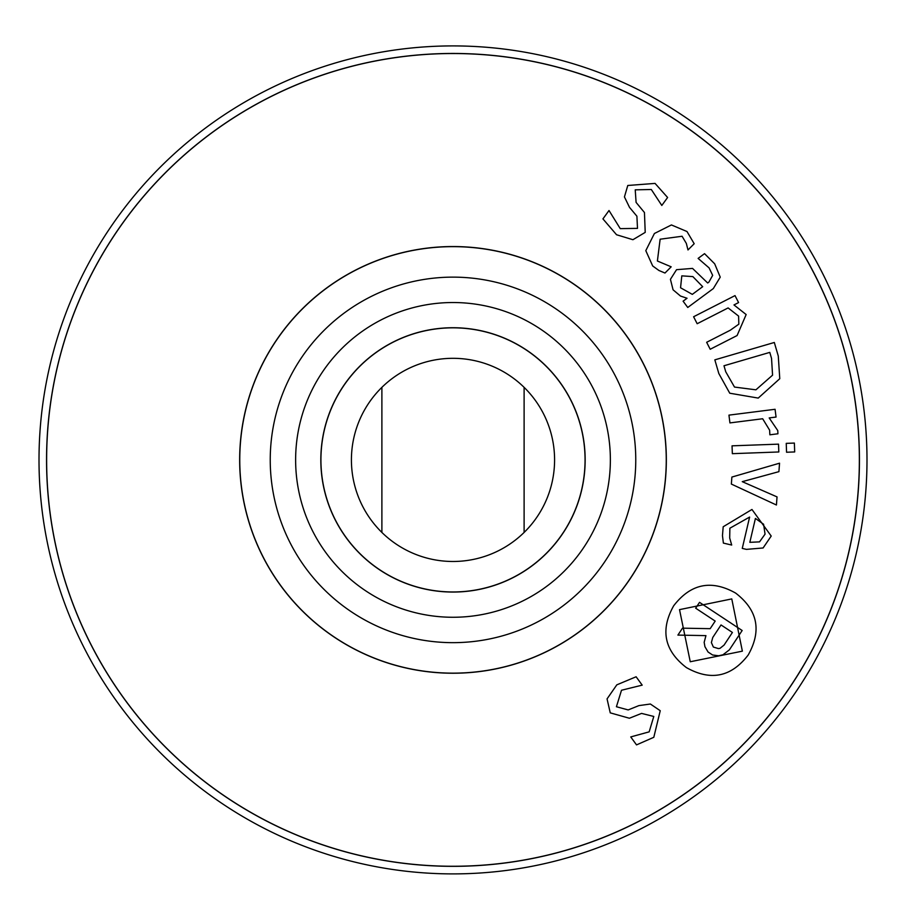 <?xml version="1.0" encoding="UTF-8"?>
<svg xmlns="http://www.w3.org/2000/svg" width="906" height="906" viewBox="0 0 906 906"><rect width="100%" height="100%" fill="white"/><g stroke="black" fill="none" stroke-linecap="round" stroke-linejoin="round"><path stroke-width="1.36" d="M777.031 496.896L776.431 505.004L731.357 484.076L731.878 477.066L779.545 463.193L778.911 471.652L742.263 481.664L777.031 496.896M778.809 451.969L732.342 453.668L732.048 445.831L778.526 444.144L778.809 451.969M737.088 335.548L710.202 349.263L706.646 342.287L730.259 330.237L738.832 324.167L738.605 316.103L728.118 307.927L697.167 323.725L693.6 316.749L735.015 295.605L738.583 302.581L733.973 304.937L746.159 314.552L737.088 335.548M702.682 286.692L692.852 276.602L681.799 275.854L680.553 287.768L692.309 294.371L702.682 286.692M683.101 301.177L687.054 298.255L680.497 296.047L673.067 289.807L670.429 279.32L676.544 269.682L692.535 268.403L707.688 282.989L708.9 282.094L712.671 275.367L709.092 267.904L698.118 258.403L704.54 253.657L714.687 263.827L720.236 277.145L713.316 288.572L687.756 307.474L683.101 301.177M632.92 239.716L616.544 234.745L602.932 218.89L609.013 210.52L620.248 228.629L637.496 228.38L636.907 216.217L629.511 207.361L624.438 196.908L627.779 185.481L655.061 183.408L667.609 197.497L661.81 205.458L651.312 189.501L635.231 189.841L636.091 202.4L644.449 212.514L645.219 232.378L632.92 239.716M658.934 270.486L652.682 265.956L645.797 250.656L654.404 233.499L671.437 224.948L686.997 231.528L694.189 243.725L687.982 249.954L686.34 243.42L682.071 236.262L660.134 239.207L657.394 261.007L671.176 266.817L664.981 273.034L658.934 270.486M772.569 375.163L771.538 358.414L769.783 352.389L723.985 365.764L725.751 371.788L734.506 387.066L755.91 389.818L772.569 375.163M779.772 378.708L758.231 398.085L729.76 393.215L718.832 373.544L714.834 359.852L774.313 342.479L778.277 356.024L779.772 378.708M777.926 433.781L769.862 434.801L769.624 430.169L762.659 418.753L729.93 422.909L728.945 415.129L775.072 409.286L776.057 417.054L769.183 417.926L777.778 430.61L777.926 433.781M794.687 451.947L786.555 452.241L786.238 443.362L794.369 443.068L794.687 451.947M759.522 541.879L765.049 534.144L763.599 524.257L755.423 518.425L749.828 542.332L759.522 541.879M722.467 535.616L723.192 526.76L751.957 509.466L771.21 536.046L763.101 547.971L746.419 549.376L742.263 548.402L749.613 517.066L729.874 528.221L729.692 537.983L731.697 545.05L723.384 543.102L722.467 535.616M731.776 598.911L679.523 609.636L690.259 661.754L742.365 651.154L731.776 598.911M686.408 667.597C664.313 650.633 660.078 630.032 673.679 605.786C690.712 583.668 711.357 579.432 735.627 593.079C757.688 610.032 761.878 630.678 748.197 655.004C731.255 677.054 710.655 681.244 686.408 667.597M718.39 648.583L719.987 648.345L724.075 645.083L732.41 632.456L721.029 624.947L712.762 637.473L711.38 642.581L713.373 647.054L718.39 648.583M677.903 635.095L682.49 628.164L710.179 628.673L715.196 621.086L695.672 608.198L699.534 602.354L742.161 630.508L729.398 649.828L722.988 654.766L718.662 655.774L712.58 654.993L708.084 652.026L704.936 646.714L704.166 642.331L705.944 635.627L677.903 635.095M607.054 698.9L616.827 684.834L636.114 676.771L642.195 685.14L621.505 690.247L616.42 706.737L628.175 709.93L638.889 705.615L650.395 704.019L660.236 710.712L653.804 737.303L636.533 744.891L630.746 736.929L649.16 731.855L653.792 716.453L641.573 713.407L629.387 718.243L610.248 712.852L607.054 698.9M46.625 459.897A406.375 406.375 0 0 1 656.182 107.973A406.375 406.375 0 0 1 656.182 811.821A406.375 406.375 0 0 1 46.625 459.897M239.66 459.897A213.34 213.34 0 0 1 559.67 275.13A213.34 213.34 0 0 1 559.67 644.653A213.34 213.34 0 0 1 239.66 459.897M381.89 387.349L381.89 532.445A101.597 101.597 0 0 1 381.89 387.349A101.597 101.597 0 0 1 524.11 387.349A101.597 101.597 0 0 1 524.11 532.445L524.11 387.349M524.11 532.445A101.597 101.597 0 0 1 381.89 532.445M453 53.454A406.443 406.443 0 0 0 101.008 663.113A406.443 406.443 0 0 0 804.992 663.113A406.443 406.443 0 0 0 453 53.454M320.928 459.897A132.072 132.072 0 0 1 519.036 345.526A132.072 132.072 0 0 1 519.036 574.268A132.072 132.072 0 0 1 320.928 459.897M320.826 459.897A132.174 132.174 0 0 1 519.081 345.435A132.174 132.174 0 0 1 519.081 574.359A132.174 132.174 0 0 1 320.826 459.897M295.628 459.897A157.372 157.372 0 0 1 531.686 323.612A157.372 157.372 0 0 1 531.686 596.182A157.372 157.372 0 0 1 295.628 459.897M270.237 459.897A182.763 182.763 0 0 1 544.381 301.619A182.763 182.763 0 0 1 544.381 618.175A182.763 182.763 0 0 1 270.237 459.897M239.762 459.897A213.238 213.238 0 0 1 559.625 275.22A213.238 213.238 0 0 1 559.625 644.574A213.238 213.238 0 0 1 239.762 459.897M453 45.912A413.985 413.985 0 0 0 94.473 666.895A413.985 413.985 0 0 0 811.527 666.895A413.985 413.985 0 0 0 453 45.912"/></g></svg>
